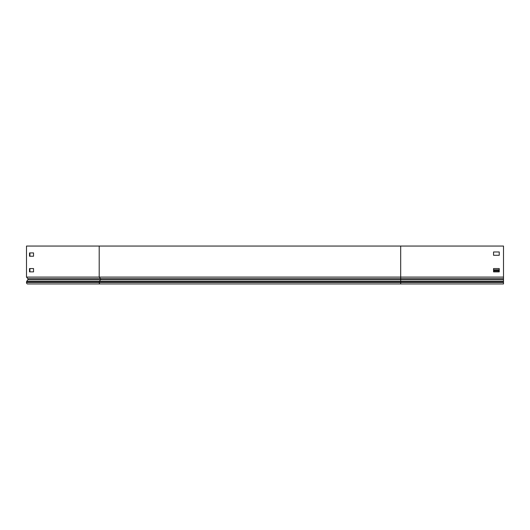 <?xml version="1.0" encoding="UTF-8"?>
<svg xmlns="http://www.w3.org/2000/svg" width="530" height="530" viewBox="0 0 530 530"><rect width="100%" height="100%" fill="white"/><g stroke="black" fill="none" stroke-linecap="round" stroke-linejoin="round"><path stroke-width="0.79" d="M499.233 271.539L493.549 271.539M26.5 277.091L26.5 246.052L503.5 246.052L503.5 283.947L27.573 283.947A1.517 1.073 90 0 1 26.5 282.437L26.5 282.172A1.279 0.908 90 0 1 26.765 281.264L27.858 279.714A0.709 0.503 -90 0 0 27.825 278.667L26.5 277.091L99.196 277.091L100.521 278.667L27.825 278.667M29.918 271.87L29.918 268.551M29.918 256.235L29.918 252.916M33.536 271.87L29.514 271.87L29.514 268.551L33.536 268.551L33.536 271.87M33.536 256.235L29.514 256.235L29.514 252.916L33.536 252.916L33.536 256.235M503.5 277.091L99.196 277.091L99.196 246.052M499.233 271.87L493.549 271.87L493.549 268.551L499.233 268.551L499.233 271.87M499.233 255.288L493.549 255.288L493.549 251.969L499.233 251.969L499.233 255.288M499.233 270.591L493.549 270.591M499.233 270.327L493.549 270.327M499.233 269.823L493.549 269.823M400.693 246.052L400.693 279.714L27.858 279.714M503.5 278.667L100.521 278.667A0.709 0.503 -90 0 1 100.554 279.714L99.461 281.264A1.279 0.908 90 0 0 99.196 282.172L99.196 282.437A1.517 1.073 90 0 0 100.269 283.947M503.5 279.714L400.693 279.714L400.693 283.947M503.5 282.437L26.5 282.437M503.5 282.172L26.5 282.172M503.5 281.264L26.765 281.264"/></g></svg>
